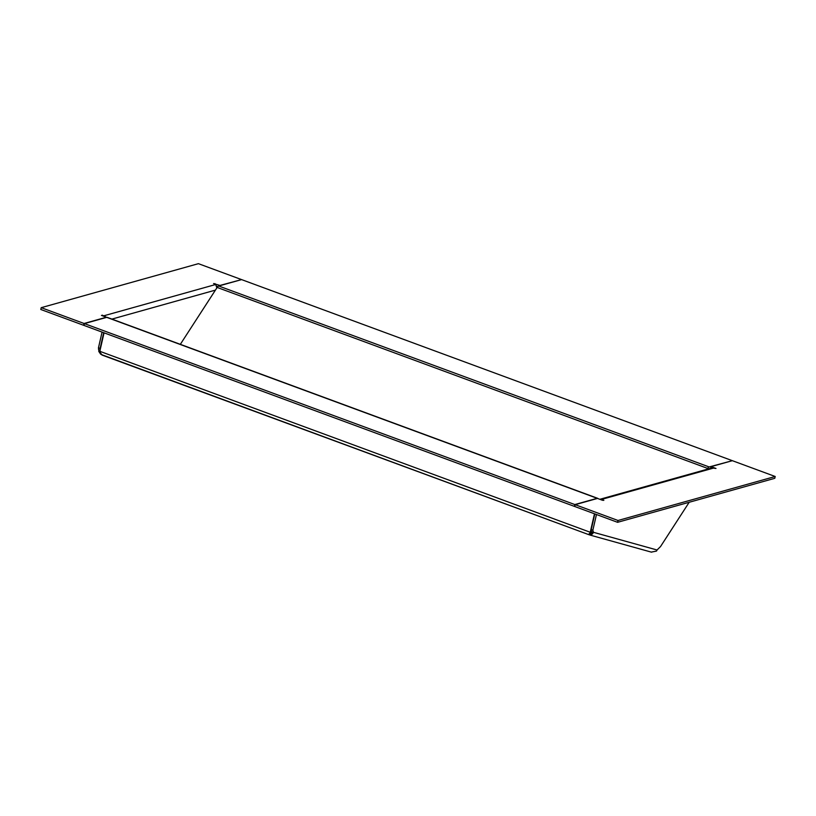 <?xml version="1.0" encoding="UTF-8"?>
<svg xmlns="http://www.w3.org/2000/svg" width="816" height="816" viewBox="0 0 816 816"><rect width="100%" height="100%" fill="white"/><g stroke="black" fill="none" stroke-linecap="round" stroke-linejoin="round"><path stroke-width="1.22" d="M216.842 287.926L215.72 284.488L213.588 283.54L219.943 285.447L241.199 279.704M105.652 316.955A3.876 3.356 -105.6 0 0 104.02 315.751L215.72 284.488M599.831 499.3A3.876 3.356 74.4 0 1 601.718 499.382L713.408 468.119L710.838 468.231L599.831 499.3M689.194 502.268L660.532 546.557L657.043 549.994A3.876 3.509 -74.5 0 1 656.472 551.086L651.301 552.106M594.487 513.784L590.254 532.267A3.876 1.632 -69.7 0 0 590.131 532.899L588.693 534.358L589.754 534.98L590.396 533.154L590.968 533.225L590.998 535.143L589.754 534.98L590.998 535.143L592.64 533.654A3.876 3.509 -74.5 0 0 593.426 532.297L592.855 530.247L591.212 529.645L591.345 531.563L592.997 532.175M590.662 533.236L591.365 532.491M592.64 533.654L591.498 532.481M102.051 355.042L100.898 354.001M775.2 476.493L618.008 520.486L617.59 522.311L774.782 478.309L775.2 476.493L732.35 460.683L711.042 466.65L715.989 468.466L713.408 468.119M710.665 468.272L711.042 466.65M617.59 522.311L574.75 506.501L575.158 504.676L597.485 498.433L602.432 500.259L603.84 500.341L601.718 499.382M618.008 520.486L575.158 504.676M241.25 279.48L198.41 263.67L41.218 307.673L40.8 309.488L83.65 325.298L84.068 323.483L106.386 317.23L101.449 315.404L104.02 315.751M41.218 307.673L84.068 323.483M100.042 350.288L98.603 349.758L98.461 347.83L100.113 348.442L100.195 349.625M588.856 534.674L102.214 355.123L99.695 351.941A3.876 1.632 -69.7 0 1 99.817 351.308L104.05 332.826M588.917 534.704L101.51 354.613M588.693 534.358L590.825 532.501M589.427 533.501L588.999 534.725M84.395 323.605L574.831 504.563L574.413 506.379L83.977 325.421L84.395 323.605L106.723 317.353A3.876 1.632 -69.7 0 1 107.222 317.363L597.669 498.321A3.876 1.632 -69.7 0 1 598.057 498.637M574.831 504.563L597.159 498.311A3.876 1.632 -69.7 0 1 597.669 498.321M217.79 286.63L216.75 286.243M594.813 513.907L591.212 529.645M596.465 514.519L592.855 530.247M710.675 468.241L708.737 468.782A1.938 0.816 -69.7 0 0 708.543 468.863M732.023 460.561L241.587 279.602L218.719 286.008L709.155 466.956L731.972 460.785M218.719 286.008A3.876 1.632 110.3 0 0 217.158 287.436L180.336 344.332M709.155 466.956A3.876 1.632 110.3 0 0 707.594 468.394L707.013 469.302M102.071 332.102L98.461 347.83M103.714 332.704L100.113 348.442M591.335 531.349L590.131 532.899L591.059 532.358M100.399 351.288L98.797 351.441L100.705 354.236M98.797 351.441A3.876 3.509 105.5 0 1 99.022 349.911M215.414 290.119L111.925 319.097M657.043 549.994L593.426 532.297M102.245 315.7L102.377 315.149M214.873 284.182L214.996 283.621M590.254 532.267L99.817 351.308M597.159 498.311L106.723 317.353M707.594 468.394L217.158 287.436M590.019 535.072L651.566 552.187"/></g></svg>
